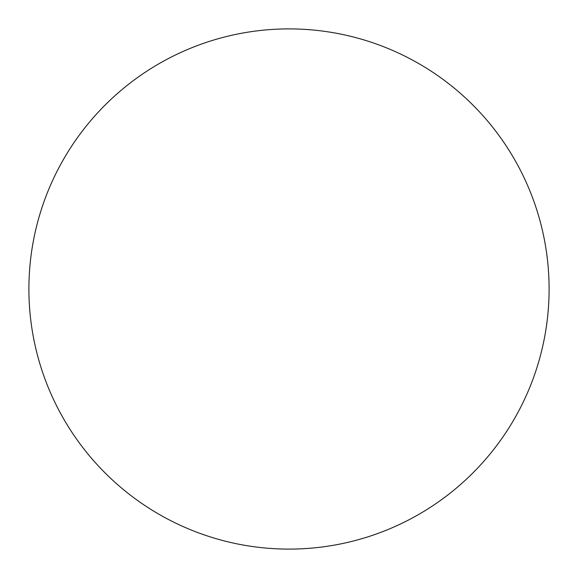 <?xml version="1.0" encoding="UTF-8"?>
<svg xmlns="http://www.w3.org/2000/svg" width="578" height="578" viewBox="0 0 578 578"><rect width="100%" height="100%" fill="white"/><g stroke="black" fill="none" stroke-linecap="round" stroke-linejoin="round"><path stroke-width="0.87" d="M549.1 289A260.1 260.1 0 0 1 158.95 514.254A260.1 260.1 0 0 1 158.95 63.746A260.1 260.1 0 0 1 549.1 289"/></g></svg>
